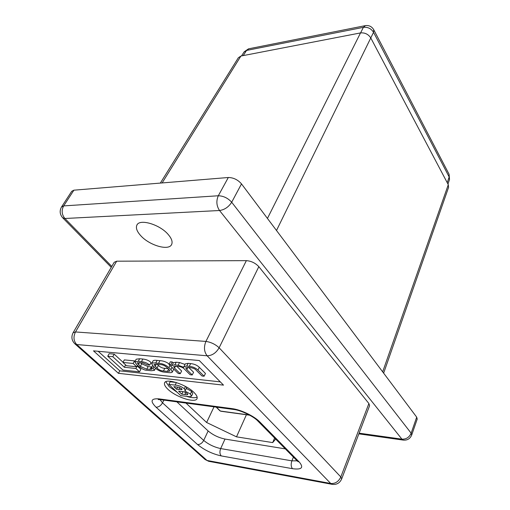 <?xml version="1.0" encoding="UTF-8"?>
<svg xmlns="http://www.w3.org/2000/svg" width="510" height="510" viewBox="0 0 510 510"><rect width="100%" height="100%" fill="white"/><g stroke="black" fill="none" stroke-linecap="round" stroke-linejoin="round"><path stroke-width="0.76" d="M185.984 403.072L206.614 422.49L236.506 436.84L272.684 442.597L275.661 439.084M274.616 438.02L272.684 442.597M246.406 414.751L236.506 436.84M214.022 406.833L206.614 422.49M167.898 389.257C175.969 397.214 195.802 403.582 197.077 398.501C197.574 396.99 196.548 394.976 193.998 392.464C186.086 384.374 165.705 377.853 164.577 382.933C164.048 384.534 165.157 386.637 167.898 389.257M165.801 381.716L169.205 386.701L177.346 392.419M186.571 396.378C191.467 397.857 194.992 398.112 197.153 397.137M168.287 234.581C171.615 238.495 172.75 241.746 171.691 244.322C169.154 251.239 149.169 245.437 140.518 235.429C136.929 231.381 135.698 227.983 136.827 225.248C139.281 218.369 159.859 224.387 168.287 234.581M173.273 362.961L172.252 361.966L170.365 361.781L168.969 364.471L178.251 373.479L180.272 373.696L181.636 371.012L176.747 366.237M184.913 364.401L179.539 362.527L176.218 362.215L173.432 362.642L172.004 365.657M180.272 373.696L174.484 368.061L173.63 366.55L178.016 366.365C180.948 366.607 183.141 367.57 184.588 369.259L190.16 374.742L192.232 374.965L186.794 369.591L185.64 367.767L189.905 367.538C193.086 368.01 195.126 368.845 196.025 370.043L201.985 375.997L204.108 376.221L205.453 373.473L199.333 367.321C197.083 365.185 194.189 363.942 190.651 363.585L188.107 363.343L185.168 363.898L183.842 367.327L178.149 365.243L174.822 364.918L172.042 365.339M192.232 374.965L193.583 372.249L188.719 367.423M123.037 362.266L114.214 354.163L109.165 353.691L107.737 356.216L122.967 370.056L139.53 371.86L140.9 369.31L137.145 365.912M98.175 351.288L119.793 370.84L220.301 381.875M135.035 361.367L134.519 360.889L124.351 359.894L122.942 362.438L126.518 365.721L136.68 366.773L137.477 365.307M169.205 364.019C166.381 361.941 163.289 360.819 159.936 360.659L157.105 360.392C154.772 360.124 153.408 360.309 153.006 360.952L151.604 363.585L153.083 366.033L155.136 367.978C158.196 370.642 161.587 372.058 165.31 372.23L168.134 372.529C170.531 372.835 171.934 372.657 172.348 372.007L170.933 369.61L168.893 367.633C165.782 364.899 162.333 363.464 158.534 363.318L155.703 363.043C153.37 362.769 152.005 362.948 151.604 363.585M172.348 372.007L173.763 369.125M151.852 366.983L148.11 366.613L141.729 363.828L140.46 362.642M153.045 368.194L151.285 368.041L151.986 369.24L146.733 369.202L140.339 366.409L137.177 362.788L142.781 362.871L147.894 365.013L149.659 365.16L151.056 362.54C149.118 360.602 146.389 359.435 142.87 359.034L139.67 358.734L136.215 359.206L134.806 361.794L136.431 364.331L138.529 366.282C142.182 369.093 144.999 370.426 146.982 370.286L151.285 370.738L154.434 370.349L153.045 368.194L153.822 366.735M285.326 448.883L225.012 439.059C218.58 437.695 212.957 434.998 208.144 430.963L176.893 401.854M168.823 384.368L175.108 385.107C178.168 385.184 181.241 386.395 184.327 388.741L185.27 390.552L184.773 390.953L190.389 394.039L191.511 396.168L189.733 396.716L180.757 395.639L168.823 384.368L170.149 381.786L176.167 382.481M186.316 386.911L186.52 388.046M186.328 388.429L191.677 391.431L192.786 393.573L191.511 396.168M267.444 218.433L360.519 32.92C364.892 32.538 368.309 34.202 370.77 37.925L448.284 184.69L448.564 187.419M160.35 183.084L238.336 57.764L240.911 56.043L162.123 182.937M360.519 32.92L240.911 56.043M73.198 332.571L114.195 262.293L116.669 261.197L75.499 331.946L205.919 341.419C210.923 342.165 215.335 344.282 219.134 347.788L340.814 476.965L341.675 478.928L369.552 405.813M246.362 260.642C251.245 261.024 255.395 263.032 258.825 266.66L219.134 347.788C216.055 352.996 212.058 355.661 207.143 355.789L76.729 344.537L207.034 460.46L330.729 483.486L207.143 355.789C204.07 351.817 203.662 347.029 205.919 341.419L246.362 260.642L116.669 261.197M208.654 461.289L205.071 459.51L208.654 461.289L332.233 484.353L330.729 483.486C335.223 483.811 338.589 481.638 340.814 476.965L368.889 403.525L258.825 266.66M368.889 403.525L369.603 405.679M61.646 206.779L71.693 191.333L73.886 190.179L228.314 177.505C233.414 177.582 237.807 179.711 241.504 183.893L231.693 202.234C227.893 198.078 223.431 195.916 218.312 195.763L228.314 177.505M411.678 435.106L411.149 433.194L416.695 417.161L241.504 183.893M416.695 417.161L417.206 419.086M93.477 350.854L118.435 373.314L223.507 385.133L199.295 360.538L93.477 350.854M73.886 190.179L63.673 205.906L61.48 207.034C59.409 210.859 59.81 214.449 62.692 217.795L64.897 218.497L111.786 266.418M74.798 343.746C71.661 340.527 71.094 336.861 73.089 332.756L75.499 331.946C73.153 336.823 73.561 341.024 76.729 344.537L74.798 343.746L205.071 459.51M119.793 370.84L118.435 373.314M173.827 386.631L176.6 389.257L182.076 389.512L181.63 388.703L178.621 387.237L173.827 386.631M178.589 391.138L181.777 394.16L187.049 394.765L187.776 394.491L187.246 393.561C185.187 392.133 183.192 391.431 181.26 391.47L178.589 391.138M190.389 394.039L191.677 391.431M184.327 388.741L185.474 386.446M176.6 389.257L177.684 387.096M181.146 389.774L181.668 388.741M181.777 394.16L183.001 391.712M187.049 394.765L187.508 393.835M139.53 371.86L135.883 368.481L137.266 365.925M135.883 368.481L124.351 367.264L125.638 364.911M124.351 367.264L112.786 356.7L114.214 354.163M112.786 356.7L107.737 356.216M136.68 366.773L133.116 363.464L134.519 360.889M133.116 363.464L122.942 362.438M168.835 369.31L166.974 367.519C164.858 365.619 162.677 364.656 160.427 364.618L156.398 364.216L153.994 364.535L156.991 368.092C159.088 369.954 161.236 370.91 163.449 370.955L167.471 371.382L169.932 371.07L168.835 369.31M157.15 364.293L158.374 365.466C160.465 367.327 162.613 368.284 164.826 368.322L168.16 368.666M204.108 376.221L197.963 370.075C195.706 367.946 192.805 366.696 189.267 366.333L186.717 366.084L183.778 366.626M171.959 365.727L170.856 364.656L172.252 361.966M170.856 364.656L168.969 364.471M151.285 368.041L152.605 365.555M149.659 365.16C147.715 363.228 144.987 362.055 141.461 361.647L138.261 361.335L134.806 361.794M447.238 182.701L449.163 176.957L449.457 179.635M241.53 55.928L243.99 52.096L246.534 50.433L243.219 55.596M360.583 32.908L363.375 27.355C367.755 26.877 371.146 28.528 373.537 32.315L276.503 230.488M216.393 407.152L220.39 411.047L249.396 415.025M219.982 410.85L216.151 407.114M359.117 433.175L401.925 439.161L219.529 210.509L64.897 218.497C61.729 214.57 61.321 210.375 63.673 205.906L218.312 195.763C216.068 200.959 216.476 205.874 219.529 210.509C224.559 209.782 228.614 207.028 231.693 202.234L411.149 433.194C409.3 437.331 406.228 439.32 401.925 439.161L403.384 440.111L358.855 433.857M382.672 371.854L448.284 184.69M292.479 468.69L221.276 455.921C212.275 453.894 204.363 450.094 197.529 444.522L156.028 407.184C149.985 401.147 150.915 398.374 158.82 398.852L232.12 408.637C240.841 409.677 254.286 416.141 259.807 421.948L299.313 462.079C303.973 467.708 301.697 469.914 292.479 468.69C290.987 466.758 290.789 464.151 291.892 460.855L297.107 460.836M163.914 400.114L162.531 402.836L203.707 440.423C208.571 444.439 214.232 447.155 220.677 448.57L291.892 460.855L293.416 457.094M159.968 399.591L162.531 402.836C160.765 405.781 158.597 407.229 156.028 407.184M225.012 439.059L220.677 448.57C219.523 451.637 219.721 454.085 221.276 455.921M208.144 430.963L203.707 440.423C202.107 443.279 200.047 444.643 197.529 444.522M175.108 385.107L176.409 382.557M178.774 389.519L179.762 387.555M184.837 394.549L185.825 392.566M259.807 421.948L257.779 420.941C253.84 416.555 240.777 410.129 233.676 409.466L232.12 408.637M233.676 409.466L160.427 399.642L158.82 398.852M299.313 462.079L297.304 461.04L257.779 420.941M158.534 363.318L159.936 360.659M155.703 363.043L157.105 360.392M168.893 367.633L170.008 365.479M170.933 369.61L172.042 367.455M167.471 371.382L168.638 369.125M163.449 370.955L164.826 368.322M156.991 368.092L158.374 365.466M155.129 366.32L156.245 364.204M174.484 368.061L175.478 366.123M186.794 369.591L187.922 367.353M197.963 370.075L199.333 367.321M189.267 366.333L190.651 363.585M186.717 366.084L188.107 363.343M178.149 365.243L179.539 362.527M174.822 364.918L176.218 362.215M149.946 369.54L151.33 366.939M146.733 369.202L148.11 366.613M140.339 366.409L141.729 363.828M138.376 364.573L139.472 362.54M141.461 361.647L142.87 359.034M138.261 361.335L139.67 358.734M447.971 184.091L449.52 179.456L449.087 174.261L449.163 176.957L373.537 32.315L373.728 29.72C371.847 26.533 369.081 25.168 365.434 25.628L363.375 27.355L246.534 50.433L248.791 48.788L365.198 25.672M249.734 415.21L220.734 411.226M136.827 225.248L137.203 224.623M448.628 187.24L383.635 373.148M62.692 217.795L111.25 267.342M403.384 440.111C407.394 440.411 410.167 438.702 411.71 434.992L417.244 418.978M332.233 484.353C336.651 484.863 339.794 483.059 341.675 478.928M164.755 382.589L164.577 382.933M186.571 387.944L185.27 390.552M160.427 399.642L158.183 399.559M297.387 461.116L298.159 461.69M155.505 368.322L154.434 370.349M449.087 174.261L373.728 29.72M248.529 48.845L244.169 51.816"/></g></svg>
